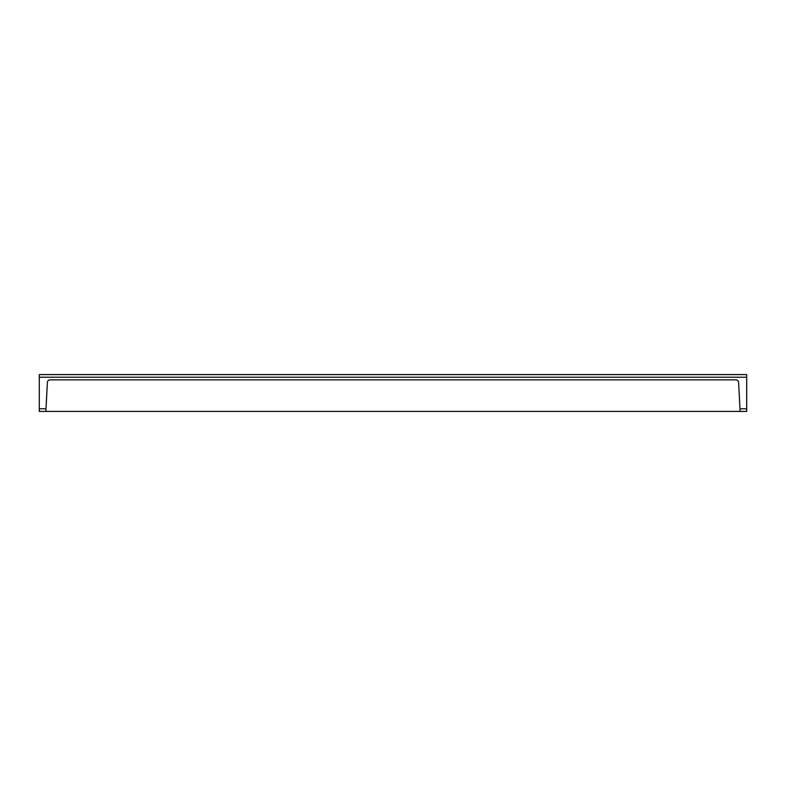 <?xml version="1.0" encoding="UTF-8"?>
<svg xmlns="http://www.w3.org/2000/svg" width="786" height="786" viewBox="0 0 786 786"><rect width="100%" height="100%" fill="white"/><g stroke="black" fill="none" stroke-linecap="round" stroke-linejoin="round"><path stroke-width="1.18" d="M433.106 411.412L746.7 411.412L746.7 408.779L739.99 408.779L738.604 382.34A2.633 2.633 0 0 0 735.981 379.854L50.019 379.854A2.633 2.633 0 0 0 47.396 382.34L45.873 411.412L433.106 411.412M45.873 411.412L39.3 411.412L39.3 374.588L746.7 374.588L746.7 408.779M739.99 408.779L740.127 411.412M46.01 408.779L39.3 408.779M39.3 377.221L746.7 377.221"/></g></svg>

